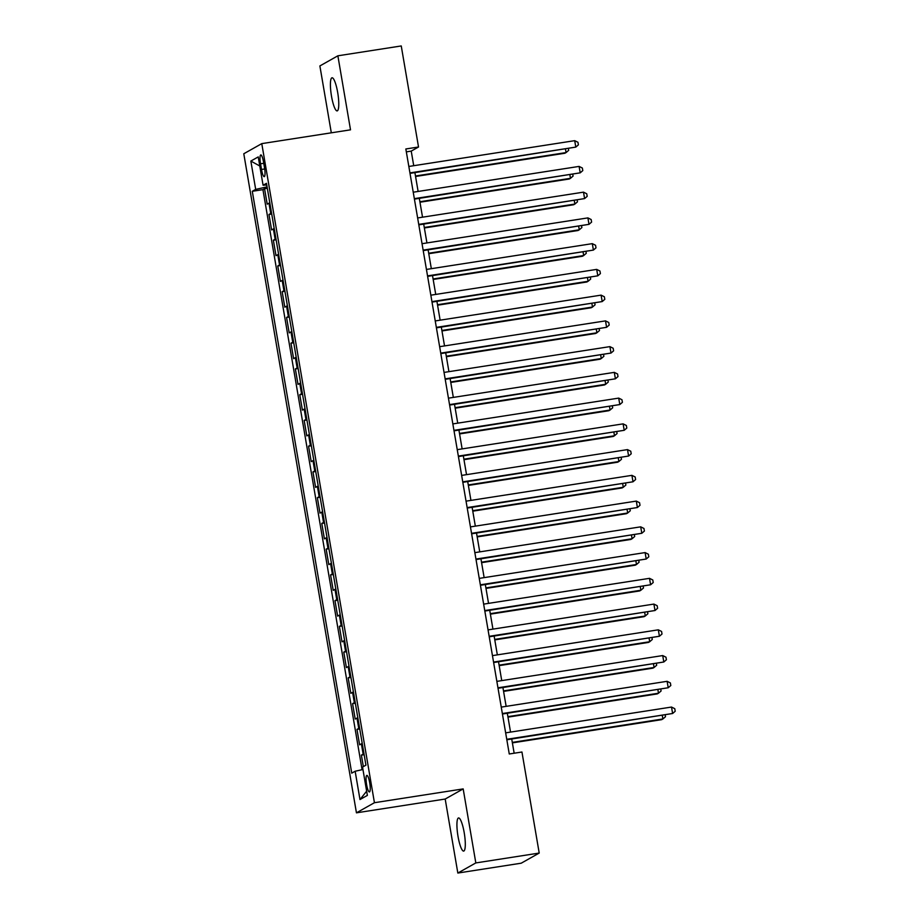 <?xml version="1.0" encoding="UTF-8"?>
<svg xmlns="http://www.w3.org/2000/svg" width="919" height="919" viewBox="0 0 919 919"><rect width="100%" height="100%" fill="white"/><g stroke="black" fill="none" stroke-linecap="round" stroke-linejoin="round"><path stroke-width="1.38" d="M464.221 832.763A16.76 3.354 -98.8 0 0 458.535 817.956A16.76 3.354 -98.8 0 0 457.995 836.267A16.76 3.354 -98.8 0 0 463.693 851.086A16.76 3.354 -98.8 0 0 464.221 832.763M337.698 92.589A16.76 3.354 -98.8 0 0 332.012 77.782A16.76 3.354 -98.8 0 0 331.483 96.093A16.76 3.354 -98.8 0 0 337.17 110.9A16.76 3.354 -98.8 0 0 337.698 92.589M369.702 782.793A8.386 1.677 -98.8 0 0 366.853 775.395A8.386 1.677 -98.8 0 0 366.589 784.55A8.386 1.677 -98.8 0 0 369.427 791.96A8.386 1.677 -98.8 0 0 369.702 782.793M457.834 873.05L475.824 862.93L463.176 788.904L445.187 799.036L457.834 873.05L521.222 863.194L539.212 853.062L521.946 752.018L509.264 753.982L405.842 148.97L418.524 147.006L401.247 45.95L337.87 55.806L319.881 65.938L331.311 132.818M445.187 799.036L356.446 812.833L243.788 153.76L261.777 143.628L374.435 802.712L356.446 812.833M269.818 202.846A10.477 0.77 170.3 0 0 268.98 203.179L267.199 204.179L264.557 188.728L267.337 188.303M271.576 213.151A10.477 0.77 170.3 0 0 270.737 213.484L268.957 214.483L271.737 214.047M268.957 214.483L271.599 229.922L273.38 228.923A10.477 0.77 170.3 0 1 274.218 228.59M278.618 254.333A10.477 0.77 170.3 0 0 277.779 254.678L275.999 255.666L273.368 240.227L276.137 239.79M283.018 280.088A10.477 0.77 170.3 0 0 282.179 280.421L280.41 281.421L277.768 265.97L280.536 265.534M287.417 305.832A10.477 0.77 170.3 0 0 286.579 306.165L284.81 307.164L282.167 291.714L284.936 291.289M291.817 331.575A10.477 0.77 170.3 0 0 290.978 331.908L289.209 332.908L286.567 317.457L289.336 317.032M296.228 357.319A10.477 0.77 170.3 0 0 295.378 357.652L293.609 358.651L290.967 343.201L293.735 342.776M300.628 383.062A10.477 0.77 170.3 0 0 299.778 383.395L298.009 384.395L295.367 368.956L298.135 368.519M305.028 408.806A10.477 0.77 170.3 0 0 304.178 409.139L302.408 410.138L299.766 394.699L302.535 394.262M309.427 434.549A10.477 0.77 170.3 0 0 308.589 434.894L306.808 435.893L304.166 420.442L306.935 420.006M313.827 460.304A10.477 0.77 170.3 0 0 312.988 460.637L311.208 461.637L308.566 446.186L311.346 445.761M318.227 486.048A10.477 0.77 170.3 0 0 317.388 486.381L315.608 487.38L312.965 471.929L315.745 471.504M322.626 511.791A10.477 0.77 170.3 0 0 321.788 512.124L320.007 513.124L317.365 497.673L320.145 497.248M327.026 537.535A10.477 0.77 170.3 0 0 326.188 537.868L324.407 538.867L321.776 523.428L324.545 522.991M331.426 563.278A10.477 0.77 170.3 0 0 330.587 563.611L328.807 564.611L326.176 549.171L328.945 548.735M335.826 589.022A10.477 0.77 170.3 0 0 334.987 589.366L333.218 590.366L330.576 574.915L333.344 574.478M340.225 614.777A10.477 0.77 170.3 0 0 339.387 615.11L337.618 616.109L334.976 600.658L337.744 600.222M344.636 640.52A10.477 0.77 170.3 0 0 343.786 640.853L342.017 641.853L339.375 626.402L342.144 625.977M349.036 666.264A10.477 0.77 170.3 0 0 348.186 666.597L346.417 667.596L343.775 652.145L346.543 651.72M353.436 692.007A10.477 0.77 170.3 0 0 352.586 692.34L350.817 693.34L348.175 677.889L350.943 677.464M357.836 717.75A10.477 0.77 170.3 0 0 356.986 718.084L355.216 719.083L352.574 703.644L355.343 703.207M362.235 743.494A10.477 0.77 170.3 0 0 361.397 743.839L359.616 744.827L356.974 729.387L359.743 728.951M260.536 163.8L261.501 169.464A8.122 1.62 -98.8 0 0 264.258 176.643A8.122 1.62 -98.8 0 0 264.511 167.775L263.546 162.112A8.122 1.62 -98.8 0 0 260.789 154.932A8.122 1.62 -98.8 0 0 260.536 163.8L263.753 163.306M267.084 186.867L255.689 189.394L252.288 191.301L351.736 773.155L355.148 771.236L359.984 799.553L367.37 795.394L362.534 767.078L365.934 765.159L266.476 183.318L263.075 185.236L266.774 185.018M255.689 189.394L250.841 161.066L258.239 156.908L263.075 185.236M264.557 188.728L262.937 189.647L362.086 769.697M363.993 753.798A10.477 0.77 -9.7 0 0 363.154 754.131L361.374 755.131L363.338 766.618M356.974 729.387L358.755 728.388A10.477 0.77 -9.7 0 1 359.593 728.055M352.574 703.644L354.355 702.644A10.477 0.77 -9.7 0 1 355.193 702.311M348.175 677.889L349.955 676.889A10.477 0.77 -9.7 0 1 350.794 676.556M343.775 652.145L345.544 651.146A10.477 0.77 -9.7 0 1 346.394 650.813M339.375 626.402L341.144 625.402A10.477 0.77 -9.7 0 1 341.994 625.069M334.976 600.658L336.745 599.659A10.477 0.77 -9.7 0 1 337.595 599.326M330.576 574.915L332.345 573.915A10.477 0.77 -9.7 0 1 333.195 573.582M326.176 549.171L327.945 548.172A10.477 0.77 -9.7 0 1 328.784 547.839M321.776 523.428L323.545 522.429A10.477 0.77 -9.7 0 1 324.384 522.084M317.365 497.673L319.146 496.674A10.477 0.77 -9.7 0 1 319.984 496.34M312.965 471.929L314.746 470.93A10.477 0.77 -9.7 0 1 315.585 470.597M308.566 446.186L310.346 445.187A10.477 0.77 -9.7 0 1 311.185 444.853M304.166 420.442L305.947 419.443A10.477 0.77 -9.7 0 1 306.785 419.11M299.766 394.699L301.547 393.7A10.477 0.77 -9.7 0 1 302.385 393.366M295.367 368.956L297.147 367.956A10.477 0.77 -9.7 0 1 297.986 367.611M290.967 343.201L292.736 342.201A10.477 0.77 -9.7 0 1 293.586 341.868M286.567 317.457L288.336 316.458A10.477 0.77 -9.7 0 1 289.186 316.125M282.167 291.714L283.937 290.714A10.477 0.77 -9.7 0 1 284.787 290.381M277.768 265.97L279.537 264.971A10.477 0.77 -9.7 0 1 280.375 264.638M273.368 240.227L275.137 239.227A10.477 0.77 -9.7 0 1 275.976 238.894M475.824 862.93L539.212 853.062M463.176 788.904L374.435 802.712M261.777 143.628L350.518 129.832L337.87 55.806M413.722 165.696L411.23 151.107L418.524 147.006M514.158 753.224L511.722 739.014M510.539 732.098L507.322 713.27M506.139 706.355L502.923 687.527M501.74 680.611L498.523 661.783M497.34 654.856L494.123 636.04M492.94 629.113L489.724 610.285M488.54 603.369L485.324 584.541M484.141 577.626L480.924 558.798M479.741 551.882L476.524 533.054M475.341 526.139L472.113 507.311M470.942 500.396L467.714 481.567M466.53 474.641L463.314 455.813M462.131 448.897L458.914 430.069M457.731 423.154L454.514 404.326M453.331 397.41L450.115 378.582M448.931 371.667L445.715 352.839M444.532 345.923L441.315 327.095M440.132 320.168L436.916 301.352M435.732 294.425L432.516 275.597M431.333 268.681L428.116 249.853M426.933 242.938L423.705 224.11M422.533 217.194L419.305 198.366M418.122 191.451L414.906 172.623M406.347 151.865L411.23 151.107M262.937 189.647L252.288 191.301M361.374 755.131L364.154 754.694M355.148 771.236L362.948 769.513M259.79 165.994L250.841 161.066M359.984 799.553L366.658 791.179M410.023 173.381L575.799 147.097L409.931 172.898M574.697 140.664L577.959 142.284L578.396 144.857L575.799 147.097L574.697 140.664L408.84 166.465M415.572 176.482L564.852 153.255L566.07 152.577L565.495 149.2M415.491 176L566.07 152.577L568.677 150.337L568.401 148.74M414.423 199.124L580.199 172.841L414.343 198.642M579.096 166.408L582.359 168.028L582.795 170.601L580.199 172.841L579.096 166.408L413.24 192.209M418.823 224.868L584.599 198.584L418.742 224.385M583.496 192.151L586.759 193.783L587.195 196.356L584.599 198.584L583.496 192.151L417.64 217.952M423.222 250.611L588.999 224.339L423.142 250.129M587.896 217.895L591.158 219.526L591.595 222.099L588.999 224.339L587.896 217.895L422.039 243.696M427.622 276.366L593.398 250.083L427.542 275.884M592.295 243.65L595.558 245.27L595.994 247.843L593.398 250.083L592.295 243.65L426.439 269.439M419.972 202.226L569.263 178.998L570.469 178.32L569.895 174.943M419.891 201.743L570.469 178.32L573.077 176.08L572.801 174.495M424.371 227.969L573.663 204.742L574.869 204.064L574.295 200.687M424.291 227.487L574.869 204.064L577.477 201.824L577.201 200.239M428.771 253.713L578.062 230.497L579.269 229.807L578.694 226.43M428.691 253.23L579.269 229.807L581.876 227.567L581.601 225.982M433.171 279.456L582.462 256.24L583.68 255.551L583.094 252.174M433.09 278.974L583.68 255.551L586.276 253.311L586 251.726M432.022 302.11L597.798 275.826L431.941 301.627M596.695 269.393L599.958 271.013L600.406 273.586L597.798 275.826L596.695 269.393L430.839 295.183M437.57 305.2L586.862 281.984L588.08 281.294L587.494 277.929M437.49 304.717L588.08 281.294L590.676 279.066L590.4 277.469M436.422 327.853L602.198 301.57L436.341 327.371M601.095 295.137L604.357 296.757L604.805 299.33L602.198 301.57L601.095 295.137L435.238 320.938M441.97 330.955L591.262 307.727L592.479 307.049L591.905 303.672M441.89 330.472L592.479 307.049L595.075 304.809L594.811 303.213M440.821 353.597L606.597 327.313L440.741 353.114M605.506 320.88L608.757 322.5L609.205 325.073L606.597 327.313L605.506 320.88L439.638 346.681M446.37 356.698L595.661 333.471L596.879 332.793L596.305 329.416M446.289 356.216L596.879 332.793L599.475 330.553L599.211 328.956M445.221 379.34L610.997 353.057L445.141 378.858M609.906 346.624L613.168 348.244L613.605 350.828L610.997 353.057L609.906 346.624L444.038 372.425M450.769 382.442L600.061 359.214L601.279 358.536L600.704 355.159M450.689 381.959L601.279 358.536L603.875 356.296L603.611 354.711M449.621 405.084L615.397 378.812L449.54 404.601M614.306 372.367L617.568 373.999L618.005 376.572L615.397 378.812L614.306 372.367L448.438 398.168M455.181 408.185L604.461 384.969L605.678 384.28L605.104 380.903M455.089 407.703L605.678 384.28L608.275 382.04L608.01 380.455M454.032 430.839L619.808 404.555L453.94 430.356M618.705 398.111L621.968 399.742L622.404 402.315L619.808 404.555L618.705 398.111L452.849 423.912M459.58 433.929L608.86 410.713L610.078 410.023L609.504 406.646M459.489 433.446L610.078 410.023L612.686 407.783L612.41 406.198M458.432 456.582L624.208 430.299L458.34 456.1M623.105 423.866L626.367 425.486L626.804 428.059L624.208 430.299L623.105 423.866L457.248 449.655M463.98 459.672L613.26 436.456L614.478 435.767L613.903 432.389M463.9 459.19L614.478 435.767L617.086 433.538L616.81 431.941M462.831 482.326L628.607 456.042L462.751 481.843M627.505 449.609L630.767 451.229L631.204 453.802L628.607 456.042L627.505 449.609L461.648 475.41M468.38 485.416L617.66 462.2L618.878 461.522L618.303 458.144M468.299 484.933L618.878 461.522L621.485 459.282L621.21 457.685M472.78 511.171L622.071 487.943L623.277 487.265L622.703 483.888M472.699 510.688L623.277 487.265L625.885 485.025L625.609 483.428M477.179 536.914L626.471 513.687L627.677 513.009L627.103 509.631M477.099 536.432L627.677 513.009L630.285 510.769L630.009 509.183M467.231 508.069L633.007 481.786L467.151 507.587M631.904 475.353L635.167 476.972L635.603 479.546L633.007 481.786L631.904 475.353L466.048 501.154M471.631 533.813L637.407 507.529L471.55 533.33M636.304 501.096L639.567 502.716L640.003 505.301L637.407 507.529L636.304 501.096L470.448 526.897M476.031 559.556L641.807 533.284L475.95 559.074M640.704 526.84L643.966 528.471L644.403 531.044L641.807 533.284L640.704 526.84L474.847 552.641M481.579 562.658L630.871 539.442L632.088 538.752L631.502 535.375M481.499 562.175L632.088 538.752L634.684 536.512L634.409 534.927M480.43 585.3L646.206 559.028L480.35 584.817M645.104 552.583L648.366 554.214L648.814 556.788L646.206 559.028L645.104 552.583L479.247 578.384M485.979 588.401L635.27 565.185L636.488 564.496L635.902 561.118M485.898 587.919L636.488 564.496L639.084 562.256L638.808 560.67M484.83 611.055L650.606 584.771L484.75 610.572M649.503 578.338L652.766 579.958L653.214 582.531L650.606 584.771L649.503 578.338L483.647 604.128M490.378 614.145L639.67 590.928L640.888 590.239L640.302 586.862M490.298 613.662L640.888 590.239L643.484 587.999L643.22 586.414M489.23 636.798L655.006 610.515L489.149 636.316M653.903 604.082L657.165 605.701L657.613 608.275L655.006 610.515L653.903 604.082L488.046 629.883M494.778 639.888L644.07 616.672L645.287 615.983L644.713 612.617M494.698 639.406L645.287 615.983L647.884 613.754L647.619 612.157M493.629 662.542L659.405 636.258L493.549 662.059M658.314 629.825L661.565 631.445L662.013 634.018L659.405 636.258L658.314 629.825L492.446 655.626M499.178 665.643L648.469 642.415L649.687 641.738L649.113 638.36M499.097 665.161L649.687 641.738L652.283 639.498L652.019 637.901M498.029 688.285L663.805 662.002L497.949 687.803M662.714 655.569L665.976 657.188L666.413 659.762L663.805 662.002L662.714 655.569L496.846 681.37M503.578 691.387L652.869 668.159L654.087 667.481L653.512 664.104M503.497 690.904L654.087 667.481L656.683 665.241L656.419 663.656M502.429 714.029L668.216 687.745L502.348 713.546M667.114 681.312L670.376 682.943L670.813 685.517L668.216 687.745L667.114 681.312L501.257 707.113M507.989 717.13L657.269 693.902L658.486 693.225L657.912 689.847M507.897 716.648L658.486 693.225L661.094 690.985L660.818 689.399M506.84 739.772L672.616 713.5L506.748 739.29M671.513 707.056L674.776 708.687L675.212 711.26L672.616 713.5L671.513 707.056L505.657 732.857M512.388 742.874L661.669 719.657L662.886 718.968L662.312 715.591M512.297 742.391L662.886 718.968L665.494 716.728L665.218 715.143M270.737 213.484L268.98 203.179M363.154 754.131L361.397 743.839M358.755 728.388L356.986 718.084M354.355 702.644L352.586 692.34M349.955 676.889L348.186 666.597M345.544 651.146L343.786 640.853M341.144 625.402L339.387 615.11M336.745 599.659L334.987 589.366M332.345 573.915L330.587 563.611M327.945 548.172L326.188 537.868M323.545 522.429L321.788 512.124M319.146 496.674L317.388 486.381M314.746 470.93L312.988 460.637M310.346 445.187L308.589 434.894M305.947 419.443L304.178 409.139M301.547 393.7L299.778 383.395M297.147 367.956L295.378 357.652M292.736 342.201L290.978 331.908M288.336 316.458L286.579 306.165M283.937 290.714L282.179 280.421M279.537 264.971L277.779 254.678M275.137 239.227L273.38 228.923M264.706 168.97L261.501 169.464"/></g></svg>
